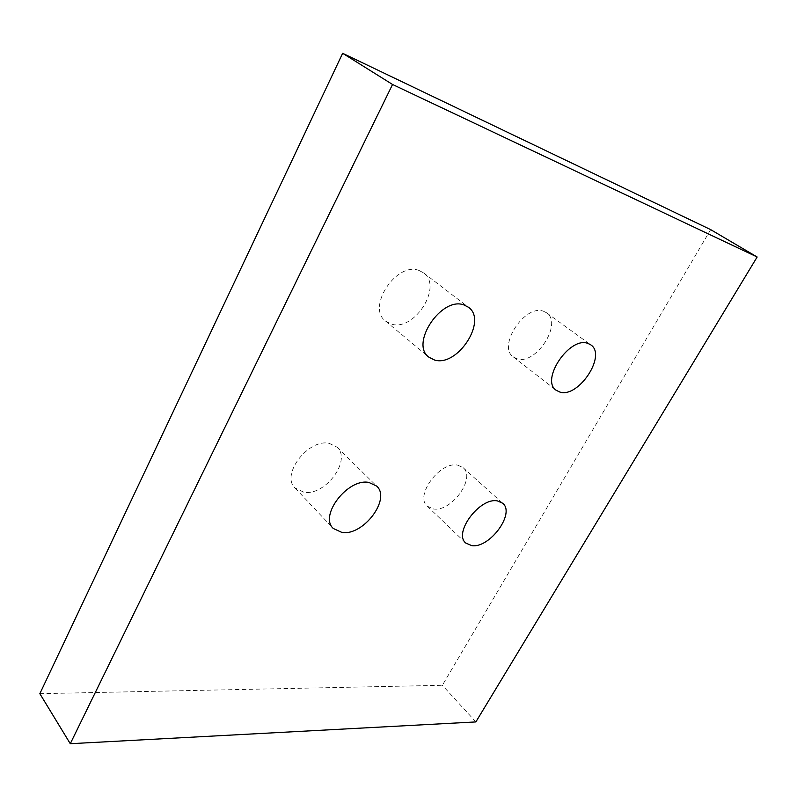 <?xml version="1.0" encoding="UTF-8"?>
<svg xmlns="http://www.w3.org/2000/svg" width="797" height="797" viewBox="0 0 797 797"><rect width="100%" height="100%" fill="white"/><g stroke="black" fill="none" stroke-linecap="round" stroke-linejoin="round"><path stroke-width="0.6" stroke-dasharray="3.98 2.99" d="M329.261 443.361L337.021 447.157C351.955 460.108 325.266 496.192 303.876 492.237L295.069 487.993C280.454 474.912 308.309 438.38 329.261 443.361M457.777 465.179L463.087 467.65C476.247 477.941 451.291 512.391 433.369 508.954L427.312 506.205C414.33 495.883 440.173 460.885 457.777 465.179M543.584 311.288L546.553 312.793C563.081 323.333 535.903 365.365 517.094 358.799L513.328 356.926C497.009 346.406 525.093 303.687 543.584 311.288M419.043 270.482L423.516 272.823C443.271 286.352 414.231 331.891 391.237 324.03L385.579 321.101C366.251 307.493 396.468 261.346 419.043 270.482M39.85 693.679L442.355 685.3L710.665 229.626M475.859 721.933L442.355 685.3M337.021 447.157L376.612 486.06M463.087 467.65L502.688 503.256M546.553 312.793L590.776 344.852M423.516 272.823L468.417 307.234M385.579 321.101L428.866 357.156M513.328 356.926L556.196 390.281M427.312 506.205L465.767 543.046M295.069 487.993L333.276 528.471"/><path stroke-width="1.2" d="M368.891 482.434L376.612 486.06C391.317 498.743 363.522 535.883 342.062 532.506L333.276 528.471C318.85 515.689 347.881 477.971 368.891 482.434M497.438 500.914L502.688 503.256C515.559 513.248 489.617 548.575 471.764 545.636L465.767 543.046C453.035 533.044 479.924 497.079 497.438 500.914M587.847 343.407L590.776 344.852C606.985 355.133 578.532 398.241 559.912 392.074L556.196 390.281C540.167 380.069 569.566 336.155 587.847 343.407M463.984 304.952L468.417 307.234C487.933 320.524 457.438 367.397 434.495 359.995L428.866 357.156C409.738 343.826 441.478 296.175 463.984 304.952M392.542 84.472L757.15 257.003L710.665 229.626L342.65 53.289L39.85 693.679L70.275 743.711L392.542 84.472L342.65 53.289M757.15 257.003L475.859 721.933L70.275 743.711"/></g></svg>
